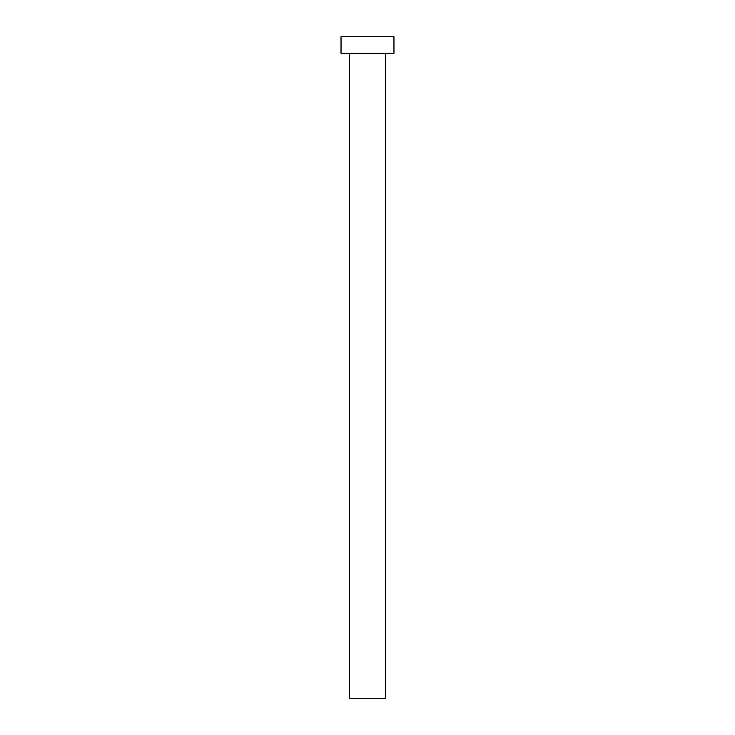 <?xml version="1.0" encoding="UTF-8"?>
<svg xmlns="http://www.w3.org/2000/svg" width="735" height="735" viewBox="0 0 735 735"><rect width="100%" height="100%" fill="white"/><g stroke="black" fill="none" stroke-linecap="round" stroke-linejoin="round"><path stroke-width="0.55" stroke-dasharray="3.67 2.76" d="M385.691 53.287L341.04 53.287L385.691 53.287M341.04 36.75L393.96 36.75L341.04 36.75M385.691 698.25L349.309 698.25L385.691 698.25"/><path stroke-width="1.1" d="M349.309 53.287L349.309 698.25L385.691 698.25L385.691 53.287L385.691 698.25L349.309 698.25L349.309 53.287M341.04 36.75L341.04 53.287L393.96 53.287L393.96 36.75L341.04 36.75L341.04 53.287L393.96 53.287L393.96 36.75L341.04 36.75"/></g></svg>
